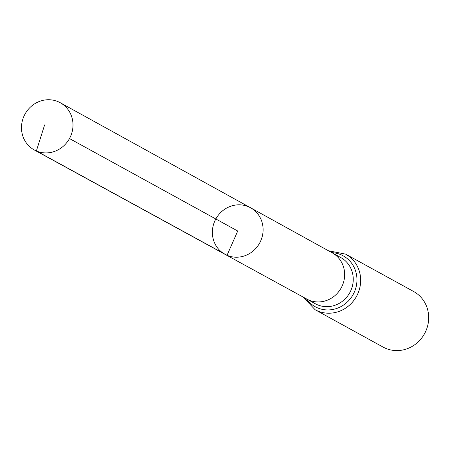 <?xml version="1.0" encoding="UTF-8"?>
<svg xmlns="http://www.w3.org/2000/svg" width="450" height="450" viewBox="0 0 450 450"><rect width="100%" height="100%" fill="white"/><g stroke="black" fill="none" stroke-linecap="round" stroke-linejoin="round"><path stroke-width="0.67" d="M306.759 299.048L315.349 303.772A26.381 24.834 118.8 0 0 317.413 304.774A26.381 24.834 118.8 0 0 350.381 291.532A26.381 24.834 118.8 0 0 340.757 257.535L332.168 252.81A26.381 24.834 118.8 0 1 332.184 252.821A26.381 24.834 118.8 0 1 341.764 286.819A26.381 24.834 118.8 0 1 308.801 300.043A26.381 24.834 118.8 0 1 306.776 299.059L224.983 254.306A26.55 24.997 -61.2 0 0 227.025 255.302A26.55 24.997 -61.2 0 0 260.201 241.987A26.55 24.997 -61.2 0 0 250.56 207.765A26.55 24.997 -61.2 0 0 215.826 218.976A26.55 24.997 -61.2 0 0 224.983 254.306A26.55 24.997 -61.2 0 0 227.025 255.302A26.55 24.997 -61.2 0 0 260.201 241.987A26.55 24.997 -61.2 0 0 250.56 207.765L60.261 102.724A26.955 25.38 -61.2 0 0 58.112 101.677A26.955 25.38 -61.2 0 0 24.412 115.234A26.955 25.38 -61.2 0 0 34.296 149.974A26.955 25.38 -61.2 0 0 36.366 150.981A26.955 25.38 -61.2 0 0 70.048 137.469A26.955 25.38 -61.2 0 0 60.261 102.724M303.03 297.011L315.101 309.718L383.113 347.096A31.714 29.857 -61.2 0 0 385.594 348.306A31.714 29.857 -61.2 0 0 425.228 332.381A31.714 29.857 -61.2 0 0 413.657 291.51L345.645 254.138L328.449 250.757M69.48 138.549L237.735 231.019L227.025 255.302L36.366 150.981L44.629 124.897M315.101 309.718A31.714 29.857 -61.2 0 0 317.582 310.928A31.714 29.857 -61.2 0 0 357.216 295.009A31.714 29.857 -61.2 0 0 345.645 254.138M306.478 298.896A29.047 27.349 -61.2 0 0 317.498 307.851A29.047 27.349 -61.2 0 0 355.984 287.415A29.047 27.349 -61.2 0 0 331.886 252.658M332.184 252.821L250.56 207.765M224.983 254.306L34.296 149.974"/></g></svg>
